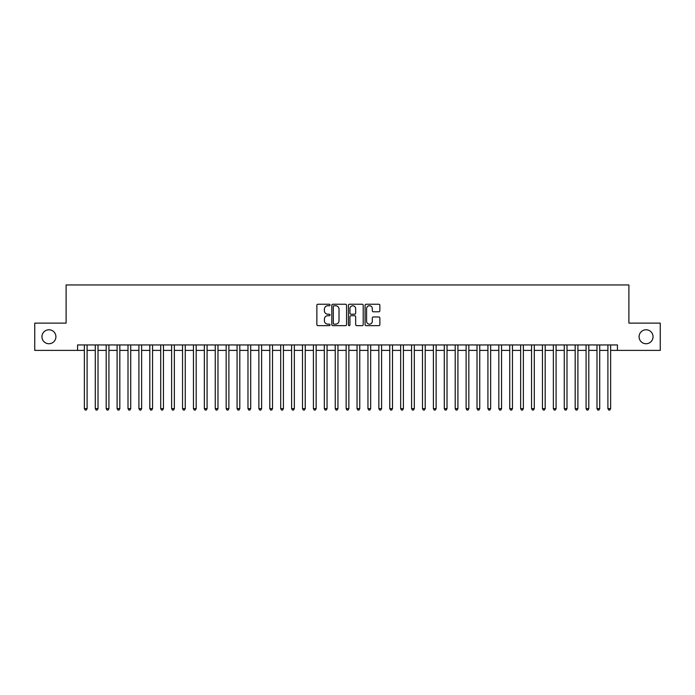 <?xml version="1.0" encoding="UTF-8"?>
<svg xmlns="http://www.w3.org/2000/svg" width="695" height="695" viewBox="0 0 695 695"><rect width="100%" height="100%" fill="white"/><g stroke="black" fill="none" stroke-linecap="round" stroke-linejoin="round"><path stroke-width="1.04" d="M330.047 304.983A0.747 0.747 0 0 0 329.3 304.236L317.928 304.236A1.069 1.069 0 0 0 316.859 305.305L316.859 324.582A1.069 1.069 0 0 0 317.928 325.651L329.3 325.651A0.747 0.747 0 0 0 330.047 324.904A0.747 0.747 0 0 0 329.3 324.148L327.832 324.148A3.423 3.423 0 0 1 324.4 320.725L324.4 319.118A3.423 3.423 0 0 1 327.832 315.695L329.3 315.695A0.747 0.747 0 0 0 330.047 314.939A0.747 0.747 0 0 0 329.3 314.192L327.832 314.192A3.423 3.423 0 0 1 324.4 310.769L324.4 309.162A3.423 3.423 0 0 1 327.832 305.739L329.3 305.739A0.747 0.747 0 0 0 330.047 304.983M639.087 336.754A6.976 6.976 0 0 0 646.072 343.738A6.976 6.976 0 0 0 653.048 336.754A6.976 6.976 0 0 0 646.072 329.778A6.976 6.976 0 0 0 639.087 336.754M41.952 336.754A6.976 6.976 0 0 0 48.928 343.738A6.976 6.976 0 0 0 55.913 336.754A6.976 6.976 0 0 0 48.928 329.778A6.976 6.976 0 0 0 41.952 336.754M378.784 311.786A1.069 1.069 0 0 0 379.861 310.717L379.861 305.305A1.069 1.069 0 0 0 378.784 304.236L366.152 304.236A1.069 1.069 0 0 0 365.084 305.305L365.084 324.582A1.069 1.069 0 0 0 366.152 325.651L378.784 325.651A1.069 1.069 0 0 0 379.861 324.582L379.861 318.049A1.069 1.069 0 0 0 378.784 316.981L373.38 316.981A1.069 1.069 0 0 0 372.312 318.049L372.312 321.29A2.867 2.867 0 0 1 369.445 324.148A2.867 2.867 0 0 1 366.586 321.29L366.586 308.597A2.867 2.867 0 0 1 369.445 305.739A2.867 2.867 0 0 1 372.312 308.597L372.312 310.717A1.069 1.069 0 0 0 373.38 311.786L378.784 311.786M77.562 350.393L34.75 350.393L34.75 323.123L66.103 323.123L66.103 284.95L628.897 284.95L628.897 323.123L660.25 323.123L660.25 350.393L617.438 350.393L617.438 344.937L77.562 344.937L77.562 350.393L84.373 350.393M346.562 305.305A1.069 1.069 0 0 0 345.493 304.236L332.862 304.236A1.069 1.069 0 0 0 331.793 305.305L331.793 324.582A1.069 1.069 0 0 0 332.862 325.651L345.493 325.651A1.069 1.069 0 0 0 346.562 324.582L346.562 305.305M349.507 304.236L362.138 304.236A1.069 1.069 0 0 1 363.207 305.305L363.207 324.582A1.069 1.069 0 0 1 362.138 325.651L356.735 325.651A1.069 1.069 0 0 1 355.666 324.582L355.666 316.764A1.069 1.069 0 0 0 354.589 315.695L351.01 315.695A1.069 1.069 0 0 0 349.933 316.764L349.933 324.904A0.747 0.747 0 0 1 349.185 325.651A0.747 0.747 0 0 1 348.438 324.904L348.438 305.305A1.069 1.069 0 0 1 349.507 304.236M87.101 350.393L95.285 350.393M98.012 350.393L106.187 350.393M108.915 350.393L117.099 350.393M119.827 350.393L128.002 350.393M130.73 350.393L138.913 350.393M141.632 350.393L149.816 350.393M152.544 350.393L160.719 350.393M163.447 350.393L171.63 350.393M174.358 350.393L182.533 350.393M185.261 350.393L193.445 350.393M196.172 350.393L204.347 350.393M207.075 350.393L215.259 350.393M217.987 350.393L226.162 350.393M228.89 350.393L237.073 350.393M239.792 350.393L247.976 350.393M250.704 350.393L258.879 350.393M261.607 350.393L269.79 350.393M272.518 350.393L280.693 350.393M283.421 350.393L291.605 350.393M294.333 350.393L302.507 350.393M305.235 350.393L313.419 350.393M316.147 350.393L324.322 350.393M327.05 350.393L335.233 350.393M337.952 350.393L346.136 350.393M348.864 350.393L357.048 350.393M359.767 350.393L367.95 350.393M370.678 350.393L378.853 350.393M381.581 350.393L389.765 350.393M392.493 350.393L400.668 350.393M403.395 350.393L411.579 350.393M414.307 350.393L422.482 350.393M425.21 350.393L433.393 350.393M436.121 350.393L444.296 350.393M447.024 350.393L455.208 350.393M457.927 350.393L466.11 350.393M468.838 350.393L477.013 350.393M479.741 350.393L487.925 350.393M490.653 350.393L498.828 350.393M501.555 350.393L509.739 350.393M512.467 350.393L520.642 350.393M523.37 350.393L531.553 350.393M534.281 350.393L542.456 350.393M545.184 350.393L553.368 350.393M556.087 350.393L564.27 350.393M566.998 350.393L575.173 350.393M577.901 350.393L586.085 350.393M588.813 350.393L596.988 350.393M599.716 350.393L607.899 350.393M610.627 350.393L617.438 350.393M334.034 305.739A0.747 0.747 0 0 0 333.287 306.486L333.287 323.401A0.747 0.747 0 0 0 334.034 324.148L335.589 324.148A3.423 3.423 0 0 0 339.012 320.725L339.012 309.162A3.423 3.423 0 0 0 335.589 305.739L334.034 305.739M355.666 308.658A2.867 2.867 0 0 0 352.799 305.791A2.867 2.867 0 0 0 349.933 308.658L349.933 313.124A1.069 1.069 0 0 0 351.01 314.192L354.589 314.192A1.069 1.069 0 0 0 355.666 313.124L355.666 308.658M87.101 344.937L87.101 408.634L84.373 408.634L84.373 344.937M87.101 408.634L86.284 410.05L85.19 410.05L84.373 408.634M98.012 344.937L98.012 408.634L95.285 408.634L95.285 344.937M98.012 408.634L97.187 410.05L96.101 410.05L95.285 408.634M108.915 344.937L108.915 408.634L106.187 408.634L106.187 344.937M108.915 408.634L108.099 410.05L107.004 410.05L106.187 408.634M119.827 344.937L119.827 408.634L117.099 408.634L117.099 344.937M119.827 408.634L119.001 410.05L117.915 410.05L117.099 408.634M130.73 344.937L130.73 408.634L128.002 408.634L128.002 344.937M130.73 408.634L129.913 410.05L128.818 410.05L128.002 408.634M141.632 344.937L141.632 408.634L138.913 408.634L138.913 344.937M141.632 408.634L140.816 410.05L139.73 410.05L138.913 408.634M152.544 344.937L152.544 408.634L149.816 408.634L149.816 344.937M152.544 408.634L151.727 410.05L150.633 410.05L149.816 408.634M163.447 344.937L163.447 408.634L160.719 408.634L160.719 344.937M163.447 408.634L162.63 410.05L161.544 410.05L160.719 408.634M174.358 344.937L174.358 408.634L171.63 408.634L171.63 344.937M174.358 408.634L173.541 410.05L172.447 410.05L171.63 408.634M185.261 344.937L185.261 408.634L182.533 408.634L182.533 344.937M185.261 408.634L184.444 410.05L183.35 410.05L182.533 408.634M196.172 344.937L196.172 408.634L193.445 408.634L193.445 344.937M196.172 408.634L195.347 410.05L194.261 410.05L193.445 408.634M207.075 344.937L207.075 408.634L204.347 408.634L204.347 344.937M207.075 408.634L206.259 410.05L205.164 410.05L204.347 408.634M217.987 344.937L217.987 408.634L215.259 408.634L215.259 344.937M217.987 408.634L217.161 410.05L216.076 410.05L215.259 408.634M228.89 344.937L228.89 408.634L226.162 408.634L226.162 344.937M228.89 408.634L228.073 410.05L226.978 410.05L226.162 408.634M239.792 344.937L239.792 408.634L237.073 408.634L237.073 344.937M239.792 408.634L238.976 410.05L237.89 410.05L237.073 408.634M250.704 344.937L250.704 408.634L247.976 408.634L247.976 344.937M250.704 408.634L249.887 410.05L248.793 410.05L247.976 408.634M261.607 344.937L261.607 408.634L258.879 408.634L258.879 344.937M261.607 408.634L260.79 410.05L259.704 410.05L258.879 408.634M272.518 344.937L272.518 408.634L269.79 408.634L269.79 344.937M272.518 408.634L271.702 410.05L270.607 410.05L269.79 408.634M283.421 344.937L283.421 408.634L280.693 408.634L280.693 344.937M283.421 408.634L282.604 410.05L281.518 410.05L280.693 408.634M294.333 344.937L294.333 408.634L291.605 408.634L291.605 344.937M294.333 408.634L293.516 410.05L292.421 410.05L291.605 408.634M305.235 344.937L305.235 408.634L302.507 408.634L302.507 344.937M305.235 408.634L304.419 410.05L303.324 410.05L302.507 408.634M316.147 344.937L316.147 408.634L313.419 408.634L313.419 344.937M316.147 408.634L315.322 410.05L314.236 410.05L313.419 408.634M327.05 344.937L327.05 408.634L324.322 408.634L324.322 344.937M327.05 408.634L326.233 410.05L325.138 410.05L324.322 408.634M337.952 344.937L337.952 408.634L335.233 408.634L335.233 344.937M337.952 408.634L337.136 410.05L336.05 410.05L335.233 408.634M348.864 344.937L348.864 408.634L346.136 408.634L346.136 344.937M348.864 408.634L348.047 410.05L346.953 410.05L346.136 408.634M359.767 344.937L359.767 408.634L357.048 408.634L357.048 344.937M359.767 408.634L358.95 410.05L357.864 410.05L357.048 408.634M370.678 344.937L370.678 408.634L367.95 408.634L367.95 344.937M370.678 408.634L369.862 410.05L368.767 410.05L367.95 408.634M381.581 344.937L381.581 408.634L378.853 408.634L378.853 344.937M381.581 408.634L380.764 410.05L379.679 410.05L378.853 408.634M392.493 344.937L392.493 408.634L389.765 408.634L389.765 344.937M392.493 408.634L391.676 410.05L390.581 410.05L389.765 408.634M403.395 344.937L403.395 408.634L400.668 408.634L400.668 344.937M403.395 408.634L402.579 410.05L401.484 410.05L400.668 408.634M414.307 344.937L414.307 408.634L411.579 408.634L411.579 344.937M414.307 408.634L413.482 410.05L412.396 410.05L411.579 408.634M425.21 344.937L425.21 408.634L422.482 408.634L422.482 344.937M425.21 408.634L424.393 410.05L423.298 410.05L422.482 408.634M436.121 344.937L436.121 408.634L433.393 408.634L433.393 344.937M436.121 408.634L435.296 410.05L434.21 410.05L433.393 408.634M447.024 344.937L447.024 408.634L444.296 408.634L444.296 344.937M447.024 408.634L446.207 410.05L445.113 410.05L444.296 408.634M457.927 344.937L457.927 408.634L455.208 408.634L455.208 344.937M457.927 408.634L457.11 410.05L456.024 410.05L455.208 408.634M468.838 344.937L468.838 408.634L466.11 408.634L466.11 344.937M468.838 408.634L468.022 410.05L466.927 410.05L466.11 408.634M479.741 344.937L479.741 408.634L477.013 408.634L477.013 344.937M479.741 408.634L478.924 410.05L477.839 410.05L477.013 408.634M490.653 344.937L490.653 408.634L487.925 408.634L487.925 344.937M490.653 408.634L489.836 410.05L488.741 410.05L487.925 408.634M501.555 344.937L501.555 408.634L498.828 408.634L498.828 344.937M501.555 408.634L500.739 410.05L499.653 410.05L498.828 408.634M512.467 344.937L512.467 408.634L509.739 408.634L509.739 344.937M512.467 408.634L511.65 410.05L510.556 410.05L509.739 408.634M523.37 344.937L523.37 408.634L520.642 408.634L520.642 344.937M523.37 408.634L522.553 410.05L521.459 410.05L520.642 408.634M534.281 344.937L534.281 408.634L531.553 408.634L531.553 344.937M534.281 408.634L533.456 410.05L532.37 410.05L531.553 408.634M545.184 344.937L545.184 408.634L542.456 408.634L542.456 344.937M545.184 408.634L544.367 410.05L543.273 410.05L542.456 408.634M556.087 344.937L556.087 408.634L553.368 408.634L553.368 344.937M556.087 408.634L555.27 410.05L554.184 410.05L553.368 408.634M566.998 344.937L566.998 408.634L564.27 408.634L564.27 344.937M566.998 408.634L566.182 410.05L565.087 410.05L564.27 408.634M577.901 344.937L577.901 408.634L575.173 408.634L575.173 344.937M577.901 408.634L577.085 410.05L575.999 410.05L575.173 408.634M588.813 344.937L588.813 408.634L586.085 408.634L586.085 344.937M588.813 408.634L587.996 410.05L586.901 410.05L586.085 408.634M599.716 344.937L599.716 408.634L596.988 408.634L596.988 344.937M599.716 408.634L598.899 410.05L597.813 410.05L596.988 408.634M610.627 344.937L610.627 408.634L607.899 408.634L607.899 344.937M610.627 408.634L609.81 410.05L608.716 410.05L607.899 408.634"/></g></svg>

